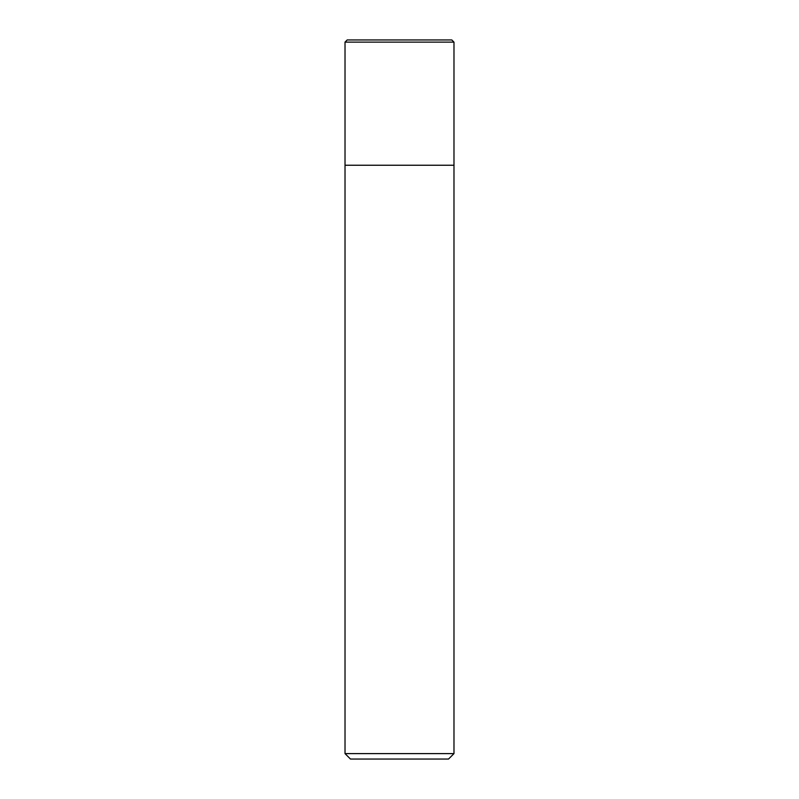 <?xml version="1.0" encoding="UTF-8"?>
<svg xmlns="http://www.w3.org/2000/svg" width="799" height="799" viewBox="0 0 799 799"><rect width="100%" height="100%" fill="white"/><g stroke="black" fill="none" stroke-linecap="round" stroke-linejoin="round"><path stroke-width="1.2" d="M345.018 42.127L347.205 39.95L451.795 39.95L453.982 42.127L345.018 42.127L345.018 753.607L453.982 753.607L453.982 42.127L453.982 165.243L345.018 165.243L453.982 165.243M345.018 753.607L350.471 759.05L448.529 759.05L453.982 753.607M453.982 42.127L451.795 39.95"/></g></svg>
